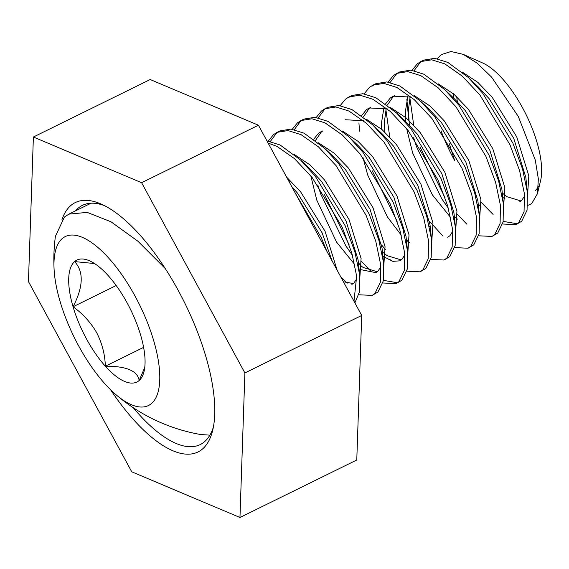 <?xml version="1.0" encoding="UTF-8"?>
<svg xmlns="http://www.w3.org/2000/svg" width="569" height="569" viewBox="0 0 569 569"><rect width="100%" height="100%" fill="white"/><g stroke="black" fill="none" stroke-linecap="round" stroke-linejoin="round"><path stroke-width="0.85" d="M358.861 294.778L372.176 295.403L374.935 293.49L380.291 282.416L380.625 264.414L375.789 241.313L366.144 215.431L336.108 165.7L318.42 146.838L301.072 134.668L288.014 130.564L277.032 132.349L273.504 134.64L268.305 141.041M276.498 133.167L270.346 141.411M382.823 282.985L396.138 283.611L398.897 281.698L404.253 270.616L404.587 252.622L399.751 229.52L390.106 203.638L360.07 153.907L342.382 135.038L325.034 122.876L311.976 118.772L300.994 120.55L297.466 122.847L292.267 129.248M302.53 119.888L300.46 121.375L294.308 129.618M340.803 276.947L347.111 283.255M372.176 295.403L377.93 292.018L383.278 280.965L383.627 263.02L378.783 239.841L369.139 213.958L339.103 164.228L324.707 148.388L304.066 133.196L291.008 129.092L280.026 130.87L277.032 132.349M406.785 271.185L420.1 271.818L422.859 269.905L428.215 258.824L428.549 240.829L423.713 217.728L414.068 191.838L384.032 142.108L366.344 123.245L348.996 111.076L335.938 106.979L324.956 108.757L321.428 111.055L316.229 117.449M317.794 184.918L320.639 193.83L345.881 245.922L352.474 255.353M358.406 262.807L361.578 266.42M324.422 109.575L318.27 117.826M324.373 194.498L349.21 244.954M361.379 261.313L371.073 271.463M383.392 280.368L397.582 282.765M396.138 283.611L401.892 280.225L407.24 269.173L407.589 251.221L402.752 228.048L393.101 202.159L363.065 152.428L348.669 136.588L328.029 121.396L314.97 117.299L303.988 119.077L300.994 120.55M430.747 259.393L444.062 260.026L446.821 258.113L452.177 247.031L452.511 229.03L447.682 205.928L438.03 180.046L407.994 130.315L390.306 111.453L372.958 99.283L359.9 95.179L348.918 96.965L345.39 99.255L340.191 105.656M390.647 259.841L392.041 261.143M381.6 244.919L385.341 249.514M420.1 271.818L425.854 268.433L431.202 257.38L431.551 239.428L426.714 216.248L417.063 190.366L387.027 140.635L372.631 124.796L351.991 109.604L338.932 105.5L327.95 107.285L324.956 108.757M454.709 247.6L468.024 248.226L470.783 246.313L476.139 235.239L476.473 217.237L471.644 194.136L461.992 168.253L431.956 118.523L414.268 99.66L396.92 87.491L383.862 83.387L372.88 85.172L369.352 87.462L364.153 93.864M358.932 122.883L359.53 131.19M406.33 239.222L409.211 242.501M372.304 170.906L397.134 221.362M444.062 260.026L449.816 256.633L455.164 245.588L455.52 227.636L450.676 204.456L441.025 178.574L410.989 128.843L396.593 113.003L375.953 97.811L362.894 93.707L351.919 95.492L348.918 96.965M478.671 235.801L491.986 236.434L494.746 234.52L500.101 223.439L500.436 205.445L495.606 182.343L485.954 156.461L455.918 106.723L438.23 87.861L420.882 75.698L407.824 71.594L396.842 73.373L393.314 75.67L388.115 82.064M429.332 226.284L430.271 227.401M396.309 74.19L390.163 82.441M385.889 109.618L389.751 136.965M429.524 221.327L442.959 236.078M468.024 248.226L473.778 244.841L479.134 233.788L479.482 215.843L474.638 192.663L464.987 166.781L434.951 117.043L420.555 101.211L399.915 86.019L386.856 81.915L375.881 83.693L372.88 85.172M502.633 224.008L515.948 224.641L518.708 222.728L524.063 211.647L524.398 193.645L519.568 170.544L509.916 144.661L479.88 94.931L462.192 76.068L444.844 63.899L431.786 59.802L420.811 61.58L417.276 63.87L412.077 70.272M406.856 99.298L408.784 120.279M413.642 137.741L416.487 146.653L441.729 198.745L448.322 208.176M420.271 62.398L414.125 70.641M409.858 97.818L413.713 125.173M420.228 147.314L445.058 197.777M457.227 214.136L466.921 224.286M491.986 236.434L497.74 233.048L503.096 221.995L503.444 204.043L498.6 180.864L488.949 154.981L458.913 105.251L444.517 89.411L423.877 74.219L410.818 70.122L399.843 71.9L396.842 73.373M326.691 250.95L321.215 237.543L295.361 193.24M353.989 301.229L356.663 276.207L351.827 253.105L342.182 227.223L312.139 177.492L294.458 158.63L277.11 146.461L268.113 143.061M354.885 302.872L359.487 291.826L359.658 274.735L354.821 251.633L345.177 225.751L315.141 176.02L300.745 160.181L280.104 144.988L266.925 140.877M350.454 96.296L348.384 97.783M374.416 84.504L372.346 85.99M515.948 224.641L521.709 221.249L527.058 210.203L527.406 192.251L522.562 169.071L512.911 143.189L482.875 93.458L468.479 77.619L447.839 62.426L434.787 58.323L423.805 60.108L420.811 61.58M437.22 58.678L441.231 54.624L451.018 51.509L463.187 54.354L477.078 63.102L491.623 77.149L518.295 116.467L535.28 160.038L538.359 178.972L537.406 193.73L531.738 203.588L527.698 205.466M457.32 101.687L456.772 97.285M463.187 54.354L482.505 62.91A72.427 28.066 63.8 0 1 526.126 114.689A72.427 28.066 63.8 0 1 540.55 180.835L537.406 193.73M538.416 186.54A72.427 28.066 63.8 0 1 535.344 190.444M209.897 435.157L200.48 434.496A177.265 177.265 0 0 1 115.777 394.523A94.155 36.487 -116.2 0 0 151.61 403.414A94.155 36.487 -116.2 0 0 135.173 296.328A94.155 36.487 -116.2 0 0 62.156 238.667A94.155 36.487 -116.2 0 0 54.083 269.173A94.155 36.487 -116.2 0 0 115.777 394.523M86.467 338.875A67.953 26.33 -116.2 0 0 105.336 366.208A67.953 26.33 -116.2 0 0 139.156 380.49A67.953 26.33 -116.2 0 0 144.042 371.472A67.953 26.33 -116.2 0 0 140.699 335.319A67.953 26.33 -116.2 0 0 108.423 275.873A67.953 26.33 -116.2 0 0 89.582 260.837A67.953 26.33 -116.2 0 0 74.603 261.591A67.953 26.33 -116.2 0 0 73.06 306.762A67.953 26.33 -116.2 0 0 86.467 338.875M94.532 263.547L74.603 261.591C83.906 271.69 83.394 286.74 73.06 306.762C82.832 313.747 90.72 322.424 96.73 332.78C102.136 343.448 105.002 354.594 105.336 366.208C126.332 366.102 137.606 370.86 139.156 380.49L144.754 367.474M54.083 269.173A177.265 177.265 0 0 1 55.413 236.327L64.382 217.109L68.849 214.136L87.192 212.386L110.998 221.782L137.876 241.206L165.295 268.604M116.197 285.531L73.06 306.762M143.616 347.375L105.336 366.208M449.346 143.829L454.681 160.643A94.155 36.487 -116.2 0 1 441.018 130.77M456.715 96.694L457.298 101.666M502.285 193.026L507.007 196.746L521.048 200.971M527.612 194.456L528.821 175.864L516.752 136.901L492.242 97.342L477.853 82.37L462.22 72.057M477.583 204.164L478.266 204.776M503.65 206.248L504.859 187.656L492.79 148.694L468.28 109.141L453.891 94.162L438.258 83.849M410.171 96.645L408.364 110.151L409.374 125.251M454.361 216.618L457.433 219.143M479.688 218.041L480.897 199.449L468.828 160.486L444.318 120.934L429.929 105.955L414.296 95.642M394.715 95.5L393.264 96.552L387.354 105.073M386.209 108.437L384.402 121.944L384.829 132.079M455.726 229.84L456.935 211.241L444.866 172.286L420.356 132.726L405.967 117.755L390.334 107.434M370.753 107.299L369.302 108.345L363.392 116.865M362.994 157.663L367.716 175.053L387.432 216.974L401.33 235.225M406.43 240.203L409.509 242.728M431.764 241.633L432.973 223.041L420.904 184.079L396.394 144.519L382.005 129.547L366.372 119.234M382.468 252.003L387.19 255.716L401.237 259.941M407.795 253.425L409.011 234.833L396.942 195.871L372.432 156.319L358.036 141.34L342.41 131.026M322.829 130.884L321.378 131.937L315.468 140.458M361.585 266.32L363.228 267.515L377.275 271.74M383.833 265.218L385.049 246.626L372.98 207.671L348.47 168.111L334.074 153.132L318.448 142.819M288.974 179.256L289.28 182.044M343.441 281.797L353.313 283.533M359.871 277.018L361.087 258.418L349.017 219.463L324.508 179.904L310.112 164.932L294.486 154.619M337.118 270.147L325.055 231.256L300.539 191.703L286.598 177.115M478.216 203.837L481.097 207.116M453.393 93.743L453.721 98.167M502.733 197.308L505.208 199.015M519.625 201.86L521.752 200.366L524.618 195.928M527.406 192.251L525.827 177.336L513.757 138.374L489.248 98.821L478.415 87.064L473.685 82.854M503.444 204.043L501.865 189.128L489.795 150.166L465.286 110.614L454.453 98.864L444.517 89.411M407.909 95.827L405.37 111.624L405.789 121.752M406.664 128.672L412.646 152.94L432.362 194.854L450.62 217.429M479.482 215.843L477.903 200.921L465.833 161.966L441.324 122.406L430.491 110.656L420.555 101.211M411.302 97.114L393.172 96.154L390.27 98.024L385.647 103.8M383.947 107.619L381.408 123.416L381.507 129.12M447.732 237.245L449.866 235.751L452.725 231.313M454.439 220.118L453.941 212.721L441.871 173.758L417.361 134.206L406.529 122.449L401.799 118.231M387.34 108.914L369.21 107.946L366.308 109.824L361.685 115.592M431.551 239.428L429.979 224.513L417.909 185.551L393.399 145.998L382.567 134.241L372.631 124.796M363.378 120.706L345.248 119.746M382.916 256.278L392.852 261.356L399.808 260.83L401.942 259.336L404.801 254.898M407.589 251.221L406.017 236.306L393.947 197.351L369.43 157.791L358.598 146.041L348.669 136.588M321.286 131.539L318.384 133.409L313.761 139.185M310.816 175.849L316.791 200.117L336.514 242.038L354.772 264.606M361.436 269.784L375.846 272.629L377.98 271.136L380.839 266.697M383.627 263.02L382.055 248.098L369.985 209.143L345.468 169.583L334.636 157.833L329.913 153.616M351.884 284.422L354.018 282.928L356.877 278.49M359.665 274.813L358.093 259.898L346.023 220.936L321.506 181.383L310.674 169.626L300.745 160.181M332.147 260.993L322.061 232.728L297.544 193.176L291.648 186.404M481.189 202.336L493.095 214.442M503.202 221.398L517.392 223.788M61.993 219.563A138.978 53.856 63.8 0 1 101.296 204.122A138.978 53.856 63.8 0 1 214.719 414.317A138.978 53.856 63.8 0 1 212.671 430.399A138.978 53.856 63.8 0 1 110.557 389.715M133.238 407.703A133.324 51.665 -116.2 0 0 200.224 444.581A133.324 51.665 -116.2 0 0 213.396 427.013M239.962 517.491L356.777 459.994L361.713 315.454L244.898 372.951L239.962 517.491L131.738 471.801L28.45 281.563L33.386 137.022L150.202 79.525L258.426 125.216L361.713 315.454M33.386 137.022L141.61 182.713L258.426 125.216M141.61 182.713L244.898 372.951M104.419 205.608A133.324 51.665 -116.2 0 0 82.469 205.338A133.324 51.665 -116.2 0 0 75.535 210.843M91.061 203.204L69.077 214.022M478.415 87.064L468.479 77.619M454.083 213.994L455.52 227.636M406.529 122.449L396.593 113.003M334.636 157.833L324.707 148.388"/></g></svg>
